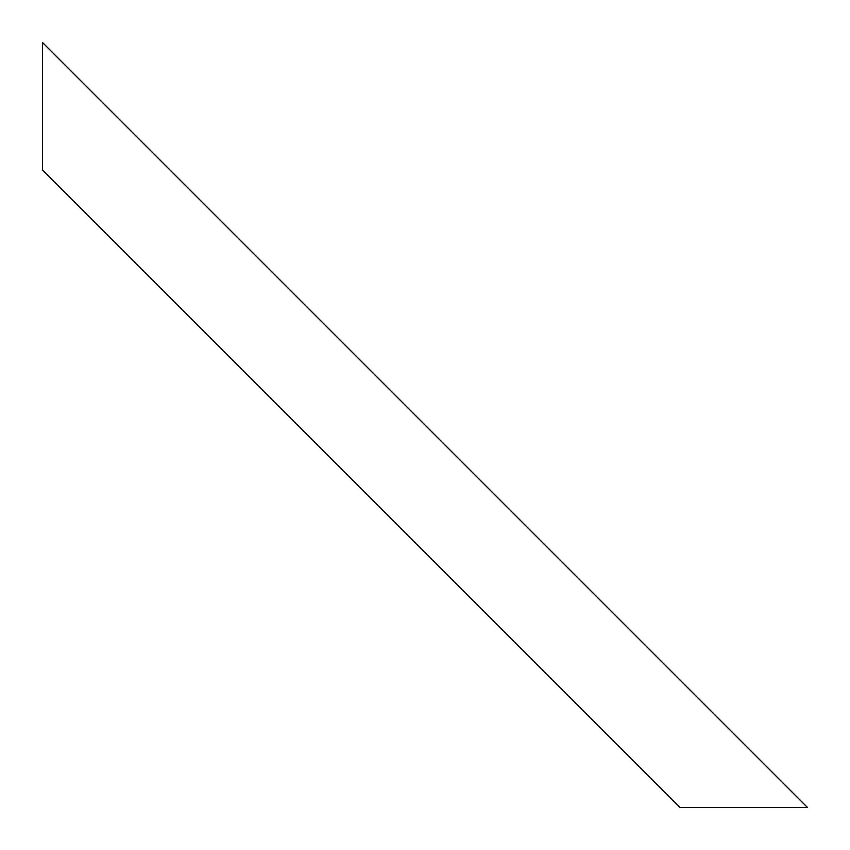 <?xml version="1.0" encoding="UTF-8"?>
<svg xmlns="http://www.w3.org/2000/svg" width="850" height="850" viewBox="0 0 850 850"><rect width="100%" height="100%" fill="white"/><g stroke="black" fill="none" stroke-linecap="round" stroke-linejoin="round"><path stroke-width="1.27" d="M42.5 170L42.5 42.5L807.5 807.5L680 807.5L42.5 170"/></g></svg>
